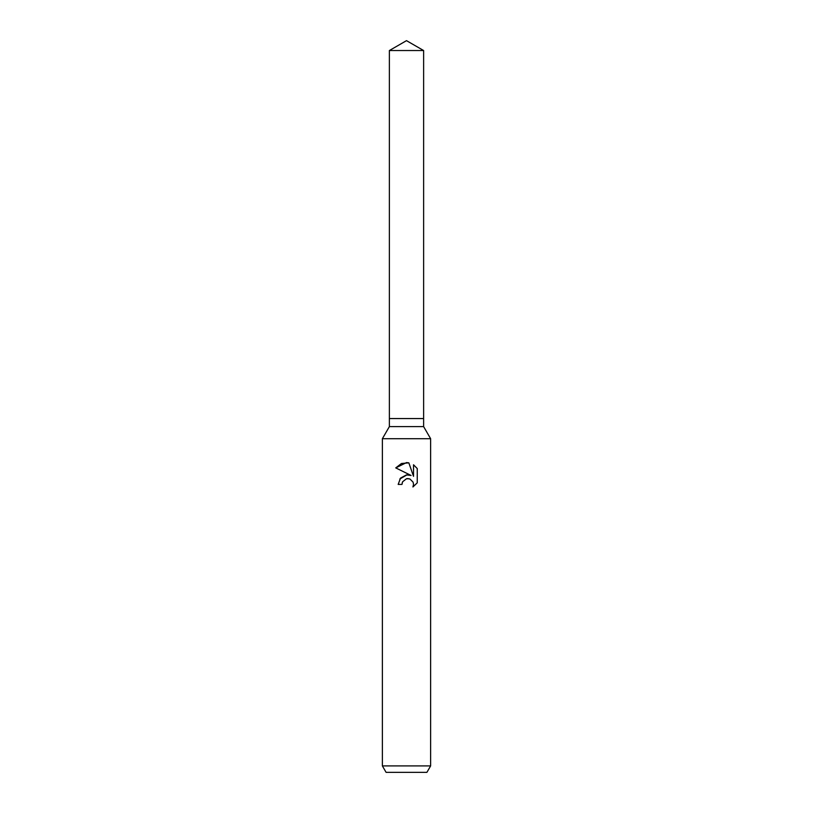 <?xml version="1.0" encoding="UTF-8"?>
<svg xmlns="http://www.w3.org/2000/svg" width="813" height="813" viewBox="0 0 813 813"><rect width="100%" height="100%" fill="white"/><g stroke="black" fill="none" stroke-linecap="round" stroke-linejoin="round"><path stroke-width="1.22" d="M389.376 50.538L423.624 50.538L406.5 40.65L389.376 50.538L389.376 418.563L406.5 418.563L389.376 418.563L389.376 426.601L423.624 426.601L430.626 438.715L430.626 765.917L382.374 765.917L386.094 772.35L426.906 772.35L430.626 765.917M423.624 50.538L423.624 418.563L406.5 418.563L423.624 418.563L423.624 426.601M389.376 426.601L382.374 438.715L430.626 438.715M412.923 486.967L413.543 484.375L413.095 482.16L409.986 479.04L407.76 478.593L406.5 478.735L402.587 481.794L401.978 484.416L398.177 484.416L400.535 478.074L406.5 474.904L411.104 475.463L395.748 467.892L406.5 462.587L408.837 462.841L413.522 476.347L413.522 464.782L417.252 468.552L417.252 482.82L412.933 486.967L417.252 482.82M401.978 484.416L402.364 482.292M411.104 475.463L408.522 474.863M406.967 474.853L399.803 479.03M402.587 481.794L406.48 478.745L409.366 478.827M417.252 468.552L413.522 464.782M408.837 462.841L401.47 463.501L395.748 467.892M382.374 438.715L382.374 765.917"/></g></svg>
